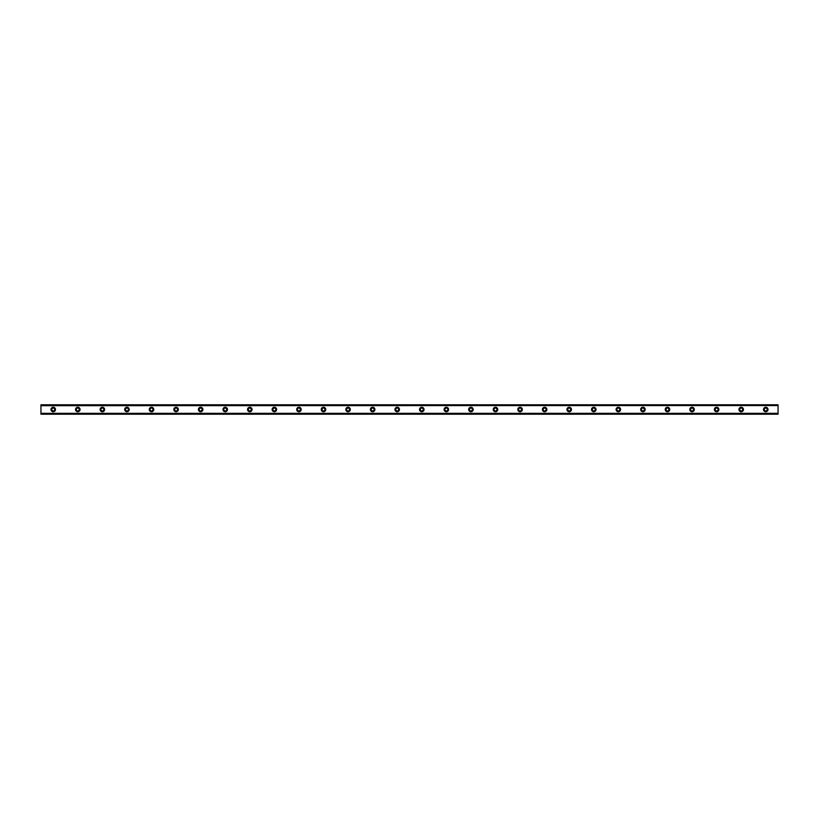 <?xml version="1.0" encoding="UTF-8"?>
<svg xmlns="http://www.w3.org/2000/svg" width="819" height="819" viewBox="0 0 819 819"><rect width="100%" height="100%" fill="white"/><g stroke="black" fill="none" stroke-linecap="round" stroke-linejoin="round"><path stroke-width="1.23" d="M53.235 410.933A1.433 1.433 0 0 1 51.802 409.5A1.433 1.433 0 0 1 53.235 408.067A1.433 1.433 0 0 1 54.668 409.5A1.433 1.433 0 0 1 53.235 410.933M765.765 410.933A1.433 1.433 0 0 1 764.332 409.5A1.433 1.433 0 0 1 765.765 408.067A1.433 1.433 0 0 1 767.198 409.5A1.433 1.433 0 0 1 765.765 410.933M741.195 410.933A1.433 1.433 0 0 1 739.762 409.5A1.433 1.433 0 0 1 741.195 408.067A1.433 1.433 0 0 1 742.628 409.5A1.433 1.433 0 0 1 741.195 410.933M716.625 410.933A1.433 1.433 0 0 1 715.192 409.5A1.433 1.433 0 0 1 716.625 408.067A1.433 1.433 0 0 1 718.058 409.5A1.433 1.433 0 0 1 716.625 410.933M692.055 410.933A1.433 1.433 0 0 1 690.622 409.5A1.433 1.433 0 0 1 692.055 408.067A1.433 1.433 0 0 1 693.488 409.5A1.433 1.433 0 0 1 692.055 410.933M667.485 410.933A1.433 1.433 0 0 1 666.052 409.5A1.433 1.433 0 0 1 667.485 408.067A1.433 1.433 0 0 1 668.918 409.5A1.433 1.433 0 0 1 667.485 410.933M642.915 410.933A1.433 1.433 0 0 1 641.482 409.5A1.433 1.433 0 0 1 642.915 408.067A1.433 1.433 0 0 1 644.348 409.5A1.433 1.433 0 0 1 642.915 410.933M618.345 410.933A1.433 1.433 0 0 1 616.912 409.5A1.433 1.433 0 0 1 618.345 408.067A1.433 1.433 0 0 1 619.778 409.5A1.433 1.433 0 0 1 618.345 410.933M593.775 410.933A1.433 1.433 0 0 1 592.342 409.5A1.433 1.433 0 0 1 593.775 408.067A1.433 1.433 0 0 1 595.208 409.5A1.433 1.433 0 0 1 593.775 410.933M569.205 410.933A1.433 1.433 0 0 1 567.772 409.5A1.433 1.433 0 0 1 569.205 408.067A1.433 1.433 0 0 1 570.638 409.5A1.433 1.433 0 0 1 569.205 410.933M544.635 410.933A1.433 1.433 0 0 1 543.202 409.5A1.433 1.433 0 0 1 544.635 408.067A1.433 1.433 0 0 1 546.068 409.5A1.433 1.433 0 0 1 544.635 410.933M520.065 410.933A1.433 1.433 0 0 1 518.632 409.5A1.433 1.433 0 0 1 520.065 408.067A1.433 1.433 0 0 1 521.498 409.5A1.433 1.433 0 0 1 520.065 410.933M495.495 410.933A1.433 1.433 0 0 1 494.062 409.5A1.433 1.433 0 0 1 495.495 408.067A1.433 1.433 0 0 1 496.928 409.5A1.433 1.433 0 0 1 495.495 410.933M470.925 410.933A1.433 1.433 0 0 1 469.492 409.5A1.433 1.433 0 0 1 470.925 408.067A1.433 1.433 0 0 1 472.358 409.5A1.433 1.433 0 0 1 470.925 410.933M446.355 410.933A1.433 1.433 0 0 1 444.922 409.5A1.433 1.433 0 0 1 446.355 408.067A1.433 1.433 0 0 1 447.788 409.5A1.433 1.433 0 0 1 446.355 410.933M421.785 410.933A1.433 1.433 0 0 1 420.352 409.5A1.433 1.433 0 0 1 421.785 408.067A1.433 1.433 0 0 1 423.218 409.5A1.433 1.433 0 0 1 421.785 410.933M397.215 410.933A1.433 1.433 0 0 1 395.782 409.5A1.433 1.433 0 0 1 397.215 408.067A1.433 1.433 0 0 1 398.648 409.5A1.433 1.433 0 0 1 397.215 410.933M372.645 410.933A1.433 1.433 0 0 1 371.212 409.5A1.433 1.433 0 0 1 372.645 408.067A1.433 1.433 0 0 1 374.078 409.5A1.433 1.433 0 0 1 372.645 410.933M348.075 410.933A1.433 1.433 0 0 1 346.642 409.5A1.433 1.433 0 0 1 348.075 408.067A1.433 1.433 0 0 1 349.508 409.5A1.433 1.433 0 0 1 348.075 410.933M323.505 410.933A1.433 1.433 0 0 1 322.072 409.5A1.433 1.433 0 0 1 323.505 408.067A1.433 1.433 0 0 1 324.938 409.5A1.433 1.433 0 0 1 323.505 410.933M298.935 410.933A1.433 1.433 0 0 1 297.502 409.5A1.433 1.433 0 0 1 298.935 408.067A1.433 1.433 0 0 1 300.368 409.5A1.433 1.433 0 0 1 298.935 410.933M274.365 410.933A1.433 1.433 0 0 1 272.932 409.5A1.433 1.433 0 0 1 274.365 408.067A1.433 1.433 0 0 1 275.798 409.5A1.433 1.433 0 0 1 274.365 410.933M249.795 410.933A1.433 1.433 0 0 1 248.362 409.5A1.433 1.433 0 0 1 249.795 408.067A1.433 1.433 0 0 1 251.228 409.5A1.433 1.433 0 0 1 249.795 410.933M225.225 410.933A1.433 1.433 0 0 1 223.792 409.5A1.433 1.433 0 0 1 225.225 408.067A1.433 1.433 0 0 1 226.658 409.5A1.433 1.433 0 0 1 225.225 410.933M200.655 410.933A1.433 1.433 0 0 1 199.222 409.5A1.433 1.433 0 0 1 200.655 408.067A1.433 1.433 0 0 1 202.088 409.5A1.433 1.433 0 0 1 200.655 410.933M176.085 410.933A1.433 1.433 0 0 1 174.652 409.5A1.433 1.433 0 0 1 176.085 408.067A1.433 1.433 0 0 1 177.518 409.5A1.433 1.433 0 0 1 176.085 410.933M151.515 410.933A1.433 1.433 0 0 1 150.082 409.5A1.433 1.433 0 0 1 151.515 408.067A1.433 1.433 0 0 1 152.948 409.5A1.433 1.433 0 0 1 151.515 410.933M126.945 410.933A1.433 1.433 0 0 1 125.512 409.5A1.433 1.433 0 0 1 126.945 408.067A1.433 1.433 0 0 1 128.378 409.5A1.433 1.433 0 0 1 126.945 410.933M102.375 410.933A1.433 1.433 0 0 1 100.942 409.5A1.433 1.433 0 0 1 102.375 408.067A1.433 1.433 0 0 1 103.808 409.5A1.433 1.433 0 0 1 102.375 410.933M77.805 410.933A1.433 1.433 0 0 1 76.372 409.5A1.433 1.433 0 0 1 77.805 408.067A1.433 1.433 0 0 1 79.238 409.5A1.433 1.433 0 0 1 77.805 410.933M53.235 407.248A2.252 2.252 0 0 0 50.983 409.5A2.252 2.252 0 0 0 53.235 411.752A2.252 2.252 0 0 0 55.487 409.5A2.252 2.252 0 0 0 53.235 407.248M765.765 407.248A2.252 2.252 0 0 0 763.513 409.5A2.252 2.252 0 0 0 765.765 411.752A2.252 2.252 0 0 0 768.017 409.5A2.252 2.252 0 0 0 765.765 407.248M741.195 407.248A2.252 2.252 0 0 0 738.943 409.5A2.252 2.252 0 0 0 741.195 411.752A2.252 2.252 0 0 0 743.447 409.5A2.252 2.252 0 0 0 741.195 407.248M716.625 407.248A2.252 2.252 0 0 0 714.373 409.5A2.252 2.252 0 0 0 716.625 411.752A2.252 2.252 0 0 0 718.877 409.5A2.252 2.252 0 0 0 716.625 407.248M692.055 407.248A2.252 2.252 0 0 0 689.803 409.5A2.252 2.252 0 0 0 692.055 411.752A2.252 2.252 0 0 0 694.307 409.5A2.252 2.252 0 0 0 692.055 407.248M667.485 407.248A2.252 2.252 0 0 0 665.233 409.5A2.252 2.252 0 0 0 667.485 411.752A2.252 2.252 0 0 0 669.737 409.5A2.252 2.252 0 0 0 667.485 407.248M642.915 407.248A2.252 2.252 0 0 0 640.663 409.5A2.252 2.252 0 0 0 642.915 411.752A2.252 2.252 0 0 0 645.167 409.5A2.252 2.252 0 0 0 642.915 407.248M618.345 407.248A2.252 2.252 0 0 0 616.093 409.5A2.252 2.252 0 0 0 618.345 411.752A2.252 2.252 0 0 0 620.597 409.5A2.252 2.252 0 0 0 618.345 407.248M593.775 407.248A2.252 2.252 0 0 0 591.523 409.5A2.252 2.252 0 0 0 593.775 411.752A2.252 2.252 0 0 0 596.027 409.5A2.252 2.252 0 0 0 593.775 407.248M569.205 407.248A2.252 2.252 0 0 0 566.953 409.5A2.252 2.252 0 0 0 569.205 411.752A2.252 2.252 0 0 0 571.457 409.5A2.252 2.252 0 0 0 569.205 407.248M544.635 407.248A2.252 2.252 0 0 0 542.383 409.5A2.252 2.252 0 0 0 544.635 411.752A2.252 2.252 0 0 0 546.887 409.5A2.252 2.252 0 0 0 544.635 407.248M520.065 407.248A2.252 2.252 0 0 0 517.813 409.5A2.252 2.252 0 0 0 520.065 411.752A2.252 2.252 0 0 0 522.317 409.5A2.252 2.252 0 0 0 520.065 407.248M495.495 407.248A2.252 2.252 0 0 0 493.243 409.5A2.252 2.252 0 0 0 495.495 411.752A2.252 2.252 0 0 0 497.747 409.5A2.252 2.252 0 0 0 495.495 407.248M470.925 407.248A2.252 2.252 0 0 0 468.673 409.5A2.252 2.252 0 0 0 470.925 411.752A2.252 2.252 0 0 0 473.177 409.5A2.252 2.252 0 0 0 470.925 407.248M446.355 407.248A2.252 2.252 0 0 0 444.103 409.5A2.252 2.252 0 0 0 446.355 411.752A2.252 2.252 0 0 0 448.607 409.5A2.252 2.252 0 0 0 446.355 407.248M421.785 407.248A2.252 2.252 0 0 0 419.533 409.5A2.252 2.252 0 0 0 421.785 411.752A2.252 2.252 0 0 0 424.037 409.5A2.252 2.252 0 0 0 421.785 407.248M397.215 407.248A2.252 2.252 0 0 0 394.963 409.5A2.252 2.252 0 0 0 397.215 411.752A2.252 2.252 0 0 0 399.467 409.5A2.252 2.252 0 0 0 397.215 407.248M372.645 407.248A2.252 2.252 0 0 0 370.393 409.5A2.252 2.252 0 0 0 372.645 411.752A2.252 2.252 0 0 0 374.897 409.5A2.252 2.252 0 0 0 372.645 407.248M348.075 407.248A2.252 2.252 0 0 0 345.823 409.5A2.252 2.252 0 0 0 348.075 411.752A2.252 2.252 0 0 0 350.327 409.5A2.252 2.252 0 0 0 348.075 407.248M323.505 407.248A2.252 2.252 0 0 0 321.253 409.5A2.252 2.252 0 0 0 323.505 411.752A2.252 2.252 0 0 0 325.757 409.5A2.252 2.252 0 0 0 323.505 407.248M298.935 407.248A2.252 2.252 0 0 0 296.683 409.5A2.252 2.252 0 0 0 298.935 411.752A2.252 2.252 0 0 0 301.187 409.5A2.252 2.252 0 0 0 298.935 407.248M274.365 407.248A2.252 2.252 0 0 0 272.113 409.5A2.252 2.252 0 0 0 274.365 411.752A2.252 2.252 0 0 0 276.617 409.5A2.252 2.252 0 0 0 274.365 407.248M249.795 407.248A2.252 2.252 0 0 0 247.543 409.5A2.252 2.252 0 0 0 249.795 411.752A2.252 2.252 0 0 0 252.047 409.5A2.252 2.252 0 0 0 249.795 407.248M225.225 407.248A2.252 2.252 0 0 0 222.973 409.5A2.252 2.252 0 0 0 225.225 411.752A2.252 2.252 0 0 0 227.477 409.5A2.252 2.252 0 0 0 225.225 407.248M200.655 407.248A2.252 2.252 0 0 0 198.403 409.5A2.252 2.252 0 0 0 200.655 411.752A2.252 2.252 0 0 0 202.907 409.5A2.252 2.252 0 0 0 200.655 407.248M176.085 407.248A2.252 2.252 0 0 0 173.833 409.5A2.252 2.252 0 0 0 176.085 411.752A2.252 2.252 0 0 0 178.337 409.5A2.252 2.252 0 0 0 176.085 407.248M151.515 407.248A2.252 2.252 0 0 0 149.263 409.5A2.252 2.252 0 0 0 151.515 411.752A2.252 2.252 0 0 0 153.767 409.5A2.252 2.252 0 0 0 151.515 407.248M126.945 407.248A2.252 2.252 0 0 0 124.693 409.5A2.252 2.252 0 0 0 126.945 411.752A2.252 2.252 0 0 0 129.197 409.5A2.252 2.252 0 0 0 126.945 407.248M102.375 407.248A2.252 2.252 0 0 0 100.123 409.5A2.252 2.252 0 0 0 102.375 411.752A2.252 2.252 0 0 0 104.627 409.5A2.252 2.252 0 0 0 102.375 407.248M77.805 407.248A2.252 2.252 0 0 0 75.553 409.5A2.252 2.252 0 0 0 77.805 411.752A2.252 2.252 0 0 0 80.057 409.5A2.252 2.252 0 0 0 77.805 407.248M40.95 404.791L778.05 404.791L40.95 404.791L778.05 404.791L40.95 404.791L40.95 414.209L778.05 414.209L40.95 414.107M40.95 413.441L778.05 413.441L778.05 414.107M778.05 414.209L40.95 414.209L778.05 414.209M40.95 404.893L778.05 404.791M778.05 404.893L778.05 405.559L40.95 405.559M40.95 405.681L778.05 405.559M778.05 405.681L778.05 413.319L40.95 413.319"/></g></svg>
